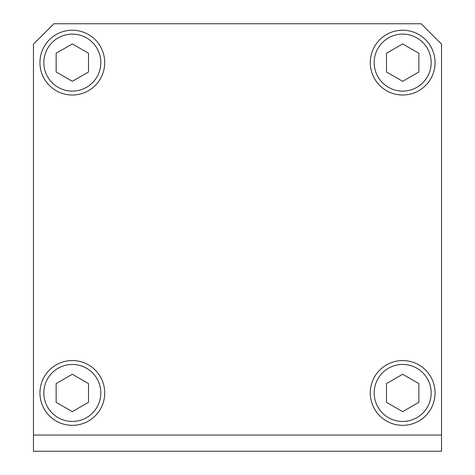 <?xml version="1.0" encoding="UTF-8"?>
<svg xmlns="http://www.w3.org/2000/svg" width="475" height="475" viewBox="0 0 475 475"><rect width="100%" height="100%" fill="white"/><g stroke="black" fill="none" stroke-linecap="round" stroke-linejoin="round"><path stroke-width="0.71" d="M72.331 360.567A32.389 32.389 0 0 1 104.714 392.956A32.389 32.389 0 0 1 72.331 425.339A32.389 32.389 0 0 1 39.942 392.956A32.389 32.389 0 0 1 72.331 360.567A32.389 32.389 0 0 1 104.714 392.956A32.389 32.389 0 0 1 72.331 425.339M72.331 30.228A32.389 32.389 0 0 1 104.714 62.611A32.389 32.389 0 0 1 72.331 95A32.389 32.389 0 0 1 39.942 62.611A32.389 32.389 0 0 1 72.331 30.228A32.389 32.389 0 0 1 104.714 62.611A32.389 32.389 0 0 1 72.331 95M402.669 360.567A32.389 32.389 0 0 1 435.058 392.956A32.389 32.389 0 0 1 402.669 425.339A32.389 32.389 0 0 1 370.286 392.956A32.389 32.389 0 0 1 402.669 360.567A32.389 32.389 0 0 1 435.058 392.956A32.389 32.389 0 0 1 402.669 425.339M402.669 30.228A32.389 32.389 0 0 1 435.058 62.611A32.389 32.389 0 0 1 402.669 95A32.389 32.389 0 0 1 370.286 62.611A32.389 32.389 0 0 1 402.669 30.228A32.389 32.389 0 0 1 435.058 62.611A32.389 32.389 0 0 1 402.669 95M386.478 53.265L402.669 43.914L418.861 53.265L418.861 71.963L402.669 81.314L386.478 71.963L386.478 53.265M33.464 435.058L33.464 44.151L53.871 23.75L421.129 23.75L441.536 44.151L441.536 451.25L33.464 451.25L33.464 435.058L441.536 435.058M386.478 383.604L402.669 374.258L418.861 383.604L418.861 402.301L402.669 411.653L386.478 402.301L386.478 383.604M56.139 53.265L72.331 43.914L88.522 53.265L88.522 71.963L72.331 81.314L56.139 71.963L56.139 53.265M56.139 383.604L72.331 374.258L88.522 383.604L88.522 402.301L72.331 411.653L56.139 402.301L56.139 383.604M43.831 392.956A28.5 28.5 0 0 1 72.331 364.456A28.5 28.5 0 0 1 100.831 392.956A28.5 28.5 0 0 1 72.331 421.456A28.5 28.5 0 0 1 43.831 392.956M43.831 62.611A28.5 28.5 0 0 1 72.331 34.111A28.5 28.5 0 0 1 100.831 62.611A28.5 28.5 0 0 1 72.331 91.111A28.5 28.5 0 0 1 43.831 62.611M374.169 392.956A28.5 28.5 0 0 1 402.669 364.456A28.5 28.5 0 0 1 431.169 392.956A28.5 28.5 0 0 1 402.669 421.456A28.5 28.5 0 0 1 374.169 392.956M374.169 62.611A28.5 28.5 0 0 1 402.669 34.111A28.5 28.5 0 0 1 431.169 62.611A28.5 28.5 0 0 1 402.669 91.111A28.5 28.5 0 0 1 374.169 62.611"/></g></svg>
